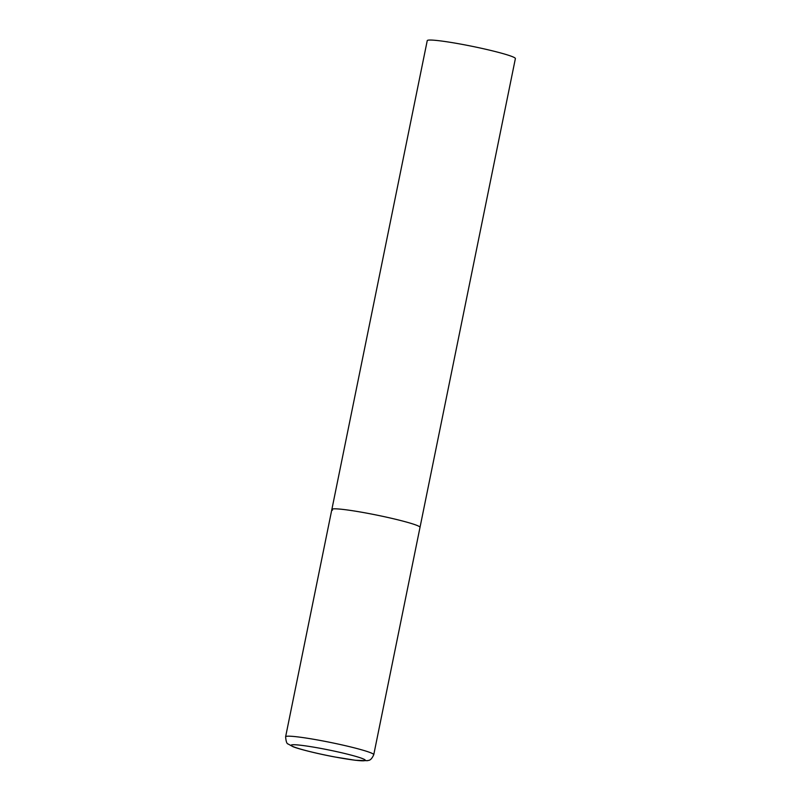 <?xml version="1.0" encoding="UTF-8"?>
<svg xmlns="http://www.w3.org/2000/svg" width="801" height="801" viewBox="0 0 801 801"><rect width="100%" height="100%" fill="white"/><g stroke="black" fill="none" stroke-linecap="round" stroke-linejoin="round"><path stroke-width="1.2" d="M368.53 513.481A44.976 3.384 -168.5 0 0 331.864 509.416A44.976 3.384 11.5 0 1 372.555 514.252A44.976 3.384 11.5 0 1 419.394 526.587A44.976 3.384 11.5 0 1 420.014 527.348A44.976 3.384 -168.5 0 0 368.53 513.481M332.495 510.177A44.976 3.384 11.5 0 1 331.864 509.416L427.243 40.641A44.976 3.384 11.5 0 1 467.934 45.477A44.976 3.384 11.5 0 1 514.763 57.812A44.976 3.384 11.5 0 1 515.383 58.573L373.757 754.702A44.976 3.384 -168.5 0 0 322.272 740.835A44.976 3.384 -168.5 0 0 285.617 736.77C286.007 741.486 286.838 743.889 288.1 743.989L292.966 746.672C297.872 748.795 316.715 753.611 334.578 756.935L355.304 760.269L367.459 760.7C368.019 760.009 370.583 761.791 373.757 754.702M322.032 748.645A37.777 2.844 -168.5 0 0 291.754 745.881A37.777 2.844 -168.5 0 0 334.478 756.895A37.777 2.844 -168.5 0 0 364.755 759.668A37.777 2.844 -168.5 0 0 322.032 748.645M331.864 509.416L285.617 736.77"/></g></svg>

